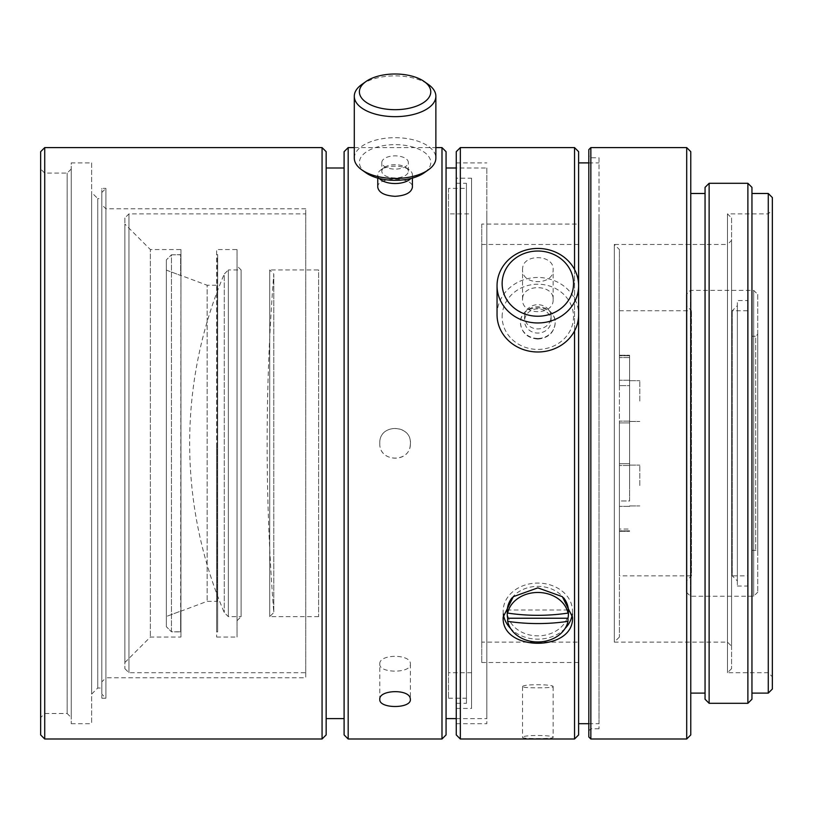 <?xml version="1.0" encoding="UTF-8"?>
<svg xmlns="http://www.w3.org/2000/svg" width="813" height="813" viewBox="0 0 813 813"><rect width="100%" height="100%" fill="white"/><g stroke="black" fill="none" stroke-linecap="round" stroke-linejoin="round"><path stroke-width="0.61" stroke-dasharray="4.07 3.05" d="M166.36 270.109L180.638 275.465L180.638 254.662L171.462 254.794L166.36 259.896L171.462 254.794L171.462 631.803L180.638 631.803L180.638 611.132L166.36 616.488L166.36 626.701L171.462 631.803L166.36 626.701L166.36 616.488L180.638 611.132L180.638 631.935L171.462 631.803L171.462 254.794L180.638 254.794L180.638 275.465L166.36 270.109L166.36 259.896L166.36 616.488L166.36 270.109M166.36 259.896L166.36 626.701L166.36 259.896M441.987 147.6L441.987 738.997M354.295 147.6L435.87 147.6M348.177 147.6L348.177 738.997M410.291 444.945C413.39 424.335 378.909 422.486 379.793 443.298C378.817 461.957 409.213 463.654 410.291 444.945M377.75 187.214C376.683 176.512 413.482 176.512 412.415 187.214M101.828 681.863L101.828 204.724L101.828 681.863L105.903 677.788L105.903 208.809L105.903 677.788L305.759 677.788L305.759 208.809L305.759 677.788M101.828 198.585L101.828 688.011L101.828 198.585L97.753 198.585L97.753 688.011L97.753 198.585L91.635 192.468L91.635 694.129L91.635 192.468M379.783 664.058C378.848 653.764 411.307 653.764 410.372 664.058C411.317 673.469 378.878 673.51 379.783 664.058L379.783 699.383M522.627 298.117C523.694 283.381 554.08 284.601 553.125 299.458C554.07 315.708 521.6 315.739 522.535 299.458L522.627 298.117M486.845 167.996L486.845 718.601L486.845 167.996L456.256 167.996M446.063 167.996L446.063 718.601L446.063 167.996M326.155 167.996L326.155 718.601L326.155 167.996M344.102 167.996L344.102 718.601L344.102 167.996M344.102 151.675L344.102 734.922M731.568 240.384L731.568 646.213L731.568 240.384L727.483 244.469L727.483 642.128L727.483 244.469L614.303 244.469L614.303 642.128L614.303 244.469L619.404 249.561L619.404 357.557L619.404 249.561M446.063 151.675L446.063 734.922M537.83 339.072C548.369 338.056 554.141 332.71 555.167 323.025C556.224 302.822 519.426 302.822 520.493 323.025C521.519 332.7 527.291 338.056 537.83 339.072M537.83 338.452A17.337 15.833 180 0 1 520.493 322.609A17.337 15.833 180 0 1 537.83 306.775A17.337 15.833 180 0 1 555.167 322.609A17.337 15.833 180 0 1 537.83 338.452M574.537 147.6L574.537 738.997M574.537 330.972L574.537 269.459M460.341 147.6L460.341 738.997M522.627 737.198L522.535 737.381C521.59 739.007 554.07 739.017 553.125 737.381C554.1 735.064 523.714 734.739 522.627 737.198M522.627 268.168L522.535 269.489C521.59 285.688 554.07 285.709 553.125 269.489C554.1 254.621 523.714 253.321 522.627 268.148M599.008 216.451L599.008 723.702L599.008 216.451M578.612 216.451L578.612 723.702L578.612 216.451M578.612 151.675L578.612 734.922M497.048 314.733A40.782 37.256 180 0 1 537.83 277.477A40.782 37.256 180 0 1 578.612 314.733L578.612 285.698M503.359 614.1A34.664 28.049 0 0 1 503.166 611.112A34.664 28.049 0 0 1 537.83 583.063A34.664 28.049 0 0 1 572.494 611.112A34.664 28.049 0 0 1 572.301 614.1M565.106 628.429A34.664 28.049 0 0 1 510.564 628.429M503.166 617.108L503.166 611.112M524.578 316.806A13.252 12.114 180 0 1 537.83 304.692A13.252 12.114 180 0 1 551.082 316.806A13.252 12.114 180 0 1 537.83 328.919A13.252 12.114 180 0 1 524.578 316.806L524.578 320.952A13.252 12.114 180 0 1 537.83 308.849A13.252 12.114 180 0 1 551.082 320.952A13.252 12.114 180 0 1 537.83 333.066A13.252 12.114 180 0 1 524.578 320.952M502.139 316.806A35.691 32.601 180 0 1 555.675 288.574A35.691 32.601 180 0 1 555.675 345.037A35.691 32.601 180 0 1 502.139 316.806M237.03 620.715L241.115 616.64L241.115 269.957L241.115 616.64L228.341 616.64L224.266 612.555A431.164 431.164 0 0 1 224.266 274.032L224.266 612.555L224.266 274.032L228.341 269.957L228.341 616.64L228.341 269.957L241.115 269.957L237.03 265.881L237.03 620.715L237.03 265.881M180.953 249.561L180.953 637.036L180.953 249.561L150.364 249.561L150.364 637.036L150.364 249.561L124.877 224.073L124.877 662.524L124.877 224.073M124.877 217.955L124.877 668.642L124.877 217.955L128.952 213.88L128.952 672.717L128.952 213.88L305.759 213.88L305.759 672.717L305.759 213.88M237.03 249.561L237.03 637.036L237.03 249.561L216.644 249.561L216.644 637.036L216.644 249.561M216.644 443.298L216.644 631.935L216.644 443.298M180.953 631.935L180.953 254.662L180.638 631.935M619.404 385.626L619.404 310.739L619.404 422.902L629.597 422.902L629.597 355.281L629.597 385.626L619.404 385.626L619.404 422.902L629.597 422.902L619.404 422.902L629.597 422.902L629.597 355.281L629.597 385.626L619.404 385.626M91.635 162.895L91.635 723.702L91.635 162.895L71.239 162.895L71.239 723.702L71.239 162.895M44.725 147.6L44.725 738.997M40.65 151.675L40.65 734.922M322.07 147.6L322.07 738.997M326.155 151.675L326.155 734.922M40.65 717.584L40.65 169.013L40.65 717.584L44.725 713.499L44.725 173.098L44.725 713.499L67.164 713.499L67.164 173.098L67.164 713.499L71.239 717.584L71.239 169.013L71.239 717.584M639.801 401.073L639.801 380.677L639.801 401.073M629.597 401.073L629.597 380.677L629.597 401.073M639.801 485.524L639.801 465.127L639.801 485.524M629.597 485.524L629.597 465.127L629.597 485.524M629.597 463.695L619.404 463.695L619.404 575.848L619.404 500.971L629.597 500.971L629.597 463.695L619.404 463.695L619.404 531.316L619.404 500.971L629.597 500.971L629.597 422.902L629.597 463.695L619.404 463.695L619.404 422.902L619.404 463.695L629.597 463.695M731.568 217.955L731.568 668.642L731.568 217.955L727.483 213.88L727.483 672.717L727.483 213.88L768.275 213.88L768.275 672.717L768.275 213.88L772.35 209.795L772.35 676.802L772.35 209.795M379.783 443.298C378.848 463.014 411.297 463.034 410.372 443.309C411.317 423.603 378.878 423.522 379.783 443.298M619.404 465.493L619.404 421.104L619.404 465.493L629.597 465.493L619.404 465.493M629.597 385.626L629.597 500.971L629.597 385.626M619.404 529.039L619.404 637.036L619.404 529.039L629.597 529.039L619.404 529.039M456.256 443.298L456.256 723.702L456.256 443.298M456.256 151.675L456.256 734.922M486.845 216.451L486.845 723.702L486.845 216.451M511.966 597.901A30.589 24.746 0 0 1 537.83 586.366A30.589 24.746 0 0 1 563.694 597.901M568.419 611.112A30.589 24.746 0 0 1 537.83 635.857A30.589 24.746 0 0 1 507.241 611.112M567.992 609.984L507.668 609.984M522.627 686.497C523.694 683.936 554.08 684.272 553.125 686.67C554.07 688.215 521.6 688.225 522.535 686.67L522.627 686.497M690.776 193.484L690.776 693.113L690.776 193.484M705.054 193.484L705.054 693.113L705.054 193.484M772.35 197.559L772.35 689.038M599.008 157.793L599.008 728.804L599.008 157.793L590.848 157.793L588.815 155.761L588.815 730.836L588.815 155.761M588.815 149.643L588.815 736.954M690.776 151.675L690.776 734.922M686.7 147.6L686.7 738.997M590.848 147.6L590.848 738.997M590.848 157.793L590.848 728.804L590.848 157.793M768.275 193.484L768.275 693.113M751.954 193.484L751.954 693.113L751.954 193.484M751.954 699.231L751.954 187.366M705.054 699.231L705.054 187.366M747.879 703.306L747.879 183.291M709.129 703.306L709.129 183.291M217.345 258.036L217.66 628.876L217.66 257.721M217.345 285.251L217.345 601.346L217.345 285.251L207.142 285.251L207.142 601.346L207.142 285.251L180.638 275.312M757.757 334.194L757.757 552.403L757.757 334.194L755.714 336.236L755.714 550.36L755.714 336.236L751.954 336.236L751.954 550.36L751.954 336.236M757.757 294.428L757.757 592.169L757.757 294.428L753.681 290.353L753.681 596.244L753.681 290.353L690.461 290.353L690.461 596.244L690.461 290.353L686.385 294.428L686.385 592.169L686.385 294.428M686.385 580.949L686.385 305.647L686.385 580.949L691.477 575.848L691.477 310.739L691.477 575.848L619.404 575.848M381.825 162.488A13.252 6.626 180 0 1 395.077 155.862A13.252 6.626 180 0 1 408.339 162.488A13.252 6.626 180 0 1 395.077 169.114A13.252 6.626 180 0 1 381.825 162.488L381.825 171.319A13.252 6.626 180 0 1 384.254 167.498A13.252 6.626 180 0 1 395.077 164.693A13.252 6.626 180 0 1 405.9 167.498A13.252 6.626 180 0 1 408.339 171.319A13.252 6.626 180 0 1 395.077 177.945A13.252 6.626 180 0 1 381.825 171.319M361.775 84.491A40.782 20.396 180 0 1 428.38 84.491M354.295 158.078A40.782 20.396 180 0 1 395.077 137.682A40.782 20.396 180 0 1 435.87 158.078M365.941 172.793A35.691 17.845 180 0 1 359.397 162.488A35.691 17.845 180 0 1 405.89 145.486A35.691 17.845 180 0 1 424.223 172.793M379.366 178.514A17.337 8.669 180 0 1 377.75 174.856A17.337 8.669 180 0 1 380.931 169.846A17.337 8.669 180 0 1 395.077 166.187A17.337 8.669 180 0 1 409.234 169.846A17.337 8.669 180 0 1 412.415 174.856A17.337 8.669 180 0 1 410.799 178.514M217.66 631.935L217.66 254.662L217.66 631.935L216.644 631.935M747.564 575.848L747.564 310.739L747.564 575.848L732.269 575.848L732.269 310.739L732.269 575.848L737.361 580.949L737.361 305.647L737.361 580.949M747.564 300.546L747.564 586.051L747.564 300.546L737.361 300.546L737.361 586.051L737.361 300.546M101.828 192.468L101.828 694.129L101.828 192.468L105.903 188.382L105.903 698.215L105.903 188.382L101.828 188.382L101.828 698.215L101.828 188.382M448.512 188.382L448.512 698.215L448.512 188.382L466.459 188.382L466.459 698.215L466.459 188.382M466.459 703.306L466.459 183.291L466.459 703.306L456.256 703.306M471.55 672.717L471.55 213.88L471.55 672.717L448.512 672.717L448.512 213.88L471.55 213.88M448.512 213.88L448.512 672.717M471.55 178.189L471.55 708.408L471.55 178.189L456.256 178.189L456.256 708.408L456.256 178.189M578.612 642.128L578.612 244.469L578.612 642.128L481.753 642.128L481.753 244.469L481.753 642.128M481.753 224.073L481.753 662.524L481.753 224.073L578.612 224.073L578.612 662.524L578.612 224.073M318.605 616.64L269.713 616.64L273.788 612.555A2159.409 2159.409 0 0 1 273.788 274.032L273.788 612.555L273.788 274.032L269.713 269.957L269.713 616.64L269.713 269.957L318.605 269.957L318.605 616.64L318.605 269.957M629.597 421.104L619.404 421.104L629.597 421.104M629.597 357.557L619.404 357.557L629.597 357.557M629.597 530.848L619.404 530.848L629.597 530.848M629.597 506.357L619.404 506.357L629.597 506.357M629.597 380.24L619.404 380.24L629.597 380.24M629.597 355.748L619.404 355.748L629.597 355.748M410.372 664.058L410.372 699.383M456.256 718.601L486.845 718.601M619.404 637.036L614.303 642.128L727.483 642.128L731.568 646.213M553.125 299.458L553.125 269.489M522.535 299.458L522.535 269.489M588.815 723.702L599.008 723.702M588.815 162.895L599.008 162.895M572.494 617.108L572.494 611.112M124.877 662.524L150.364 637.036L180.953 637.036M124.877 668.642L128.952 672.717L305.759 672.717M216.644 637.036L237.03 637.036M91.635 694.129L97.753 688.011L101.828 688.011M71.239 723.702L91.635 723.702M629.597 421.469L639.801 421.469L629.597 421.469M629.597 380.677L639.801 380.677L629.597 380.677M629.597 505.92L639.801 505.92L629.597 505.92M629.597 465.127L639.801 465.127L629.597 465.127M619.404 531.316L629.597 531.316L619.404 531.316M619.404 355.281L629.597 355.281L619.404 355.281M731.568 668.642L727.483 672.717L768.275 672.717L772.35 676.802M456.256 723.702L486.845 723.702M456.256 162.895L486.845 162.895M522.535 686.67L522.535 737.381M553.125 686.67L553.125 737.381M599.008 728.804L590.848 728.804L588.815 730.836M180.638 611.285L207.142 601.346L217.345 601.346M686.385 592.169L690.461 596.244L753.681 596.244L757.757 592.169M751.954 550.36L755.714 550.36L757.757 552.403M619.404 310.739L691.477 310.739L686.385 305.647M408.339 171.319L408.339 162.488M412.415 178.088L412.415 174.856M377.75 178.088L377.75 174.856M384.254 167.498L380.931 169.846M405.9 167.498L409.234 169.846M305.759 208.809L105.903 208.809L101.828 204.724M71.239 169.013L67.164 173.098L44.725 173.098L40.65 169.013M216.644 254.662L217.66 254.662M551.082 320.952L551.082 316.806M737.361 586.051L747.564 586.051M747.564 310.739L732.269 310.739L737.361 305.647M101.828 698.215L105.903 698.215L101.828 694.129M448.512 698.215L466.459 698.215M456.256 708.408L471.55 708.408M456.256 183.291L466.459 183.291M481.753 244.469L578.612 244.469M481.753 662.524L578.612 662.524"/><path stroke-width="1.22" d="M348.177 738.997L348.177 147.6L344.102 151.675L344.102 734.922L348.177 738.997L441.987 738.997L441.987 147.6L435.87 147.6M348.177 147.6L354.295 147.6M410.291 698.56L410.372 699.383C411.327 708.865 378.838 708.875 379.793 699.383C378.817 689.729 409.213 688.763 410.291 698.56M412.415 178.088L412.415 187.214C411.398 192.62 405.616 195.659 395.077 196.319C384.549 195.659 378.767 192.62 377.75 187.214L377.75 178.088M446.063 167.996L456.256 167.996M326.155 167.996L344.102 167.996M441.987 738.997L446.063 734.922L446.063 151.675L441.987 147.6M574.537 269.459L574.537 147.6L460.341 147.6L460.341 738.997L574.537 738.997L574.537 330.972M503.166 617.108L513.318 596.671L537.81 587.86L562.332 596.661L572.494 617.108C574.649 651.955 501.062 652.026 503.166 617.108M574.537 738.997L578.612 734.922L578.612 285.698A40.782 37.256 180 0 1 537.83 322.964A40.782 37.256 180 0 1 497.048 285.698A40.782 37.256 180 0 1 537.83 248.443A40.782 37.256 180 0 1 578.612 285.698L578.612 151.675L574.537 147.6M572.301 614.1A34.664 28.049 0 0 1 565.106 628.429M510.564 628.429A34.664 28.049 0 0 1 503.359 614.1M578.612 314.733A40.782 37.256 180 0 1 537.83 351.988A40.782 37.256 180 0 1 497.048 314.733L497.048 285.698M502.139 283.625A35.691 32.601 180 0 1 555.675 255.394A35.691 32.601 180 0 1 555.675 311.867A35.691 32.601 180 0 1 502.139 283.625M44.725 738.997L44.725 147.6L322.07 147.6L322.07 738.997L44.725 738.997L40.65 734.922L40.65 151.675L44.725 147.6M322.07 738.997L326.155 734.922L326.155 151.675L322.07 147.6M460.341 738.997L456.256 734.922L456.256 151.675L460.341 147.6M563.694 597.901A30.589 24.746 0 0 1 568.419 611.112L568.419 614.11A30.589 24.746 0 0 1 567.992 618.236L507.668 618.236A30.589 24.746 0 0 1 507.241 614.11A30.589 24.746 0 0 1 507.668 609.984L507.668 613.093A122.255 71.859 0 0 0 567.992 613.093L567.992 609.984A30.589 24.746 0 0 1 568.419 614.11M507.241 614.11L507.241 611.112A30.589 24.746 0 0 1 511.966 597.901M507.668 613.093A30.589 24.746 0 0 1 537.83 592.474A30.589 24.746 0 0 1 567.992 613.093M567.992 618.236L567.992 621.345A122.255 71.859 180 0 1 507.668 621.345L507.668 618.236M567.992 621.345A30.589 24.746 0 0 1 537.83 641.965A30.589 24.746 0 0 1 507.668 621.345M690.776 193.484L705.054 193.484M772.35 689.038L772.35 197.559L768.275 193.484L768.275 693.113L772.35 689.038M590.848 147.6L590.848 738.997L588.815 736.954L588.815 149.643L590.848 147.6L686.7 147.6L686.7 738.997L690.776 734.922L690.776 151.675L686.7 147.6M751.954 193.484L768.275 193.484M747.879 183.291L751.954 187.366L751.954 699.231L747.879 703.306L709.129 703.306L709.129 183.291L747.879 183.291L747.879 703.306M709.129 183.291L705.054 187.366L705.054 699.231L709.129 703.306M359.397 91.849A35.691 17.845 180 0 1 365.941 81.544A35.691 17.845 180 0 1 424.223 81.544A35.691 17.845 180 0 1 405.89 108.851A35.691 17.845 180 0 1 359.397 91.849M424.223 81.544L428.38 84.491A40.782 20.396 180 0 1 435.87 96.259A40.782 20.396 180 0 1 395.077 116.655A40.782 20.396 180 0 1 354.295 96.259A40.782 20.396 180 0 1 361.775 84.491L365.941 81.544M435.87 96.259L435.87 158.078A40.782 20.396 180 0 1 428.38 169.846A40.782 20.396 180 0 1 361.775 169.846A40.782 20.396 180 0 1 354.295 158.078L354.295 96.259M428.38 169.846L424.223 172.793A35.691 17.845 180 0 1 365.941 172.793L361.775 169.846M410.799 178.514A17.337 8.669 180 0 1 395.077 183.525A17.337 8.669 180 0 1 379.366 178.514M446.063 718.601L456.256 718.601M326.155 718.601L344.102 718.601M578.612 723.702L588.815 723.702M578.612 162.895L588.815 162.895M690.776 693.113L705.054 693.113M590.848 738.997L686.7 738.997M751.954 693.113L768.275 693.113"/></g></svg>
